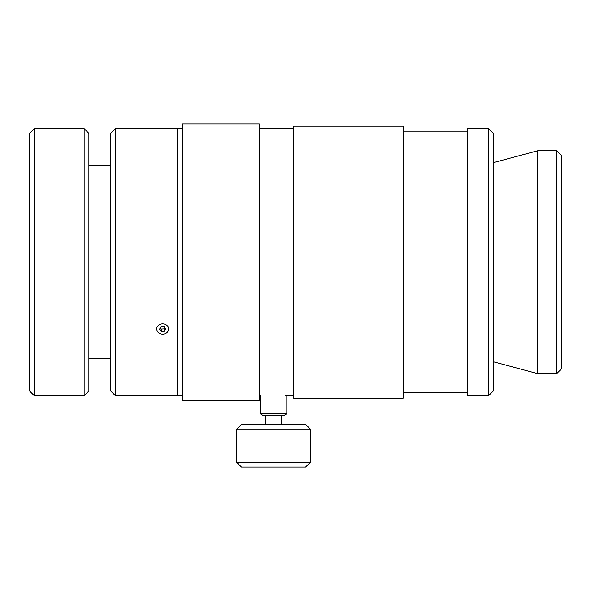<?xml version="1.0" encoding="UTF-8"?>
<svg xmlns="http://www.w3.org/2000/svg" width="591" height="591" viewBox="0 0 591 591"><rect width="100%" height="100%" fill="white"/><g stroke="black" fill="none" stroke-linecap="round" stroke-linejoin="round"><path stroke-width="0.89" d="M493.322 162.658L537.714 150.764L537.714 373.652L556.7 373.652L556.7 150.764L561.45 155.507L561.45 368.91L556.7 373.652M293.69 262.205L293.69 398.179L403.121 398.179L403.121 126.238L293.69 126.238L293.69 262.205M488.572 128.683L467.215 128.683L467.215 395.734L488.572 395.734L488.572 128.683L493.322 133.433L493.322 390.983L488.572 395.734M236.725 462.317L241.468 467.06L305.562 467.06L310.305 462.317L236.725 462.317L236.725 429.081L310.305 429.081L305.562 424.338L241.468 424.338L236.725 429.081M260.225 413.811L262.832 415.318L284.197 415.318L286.805 413.811L260.225 413.811L260.225 395.734L259.745 395.734L259.745 128.683L293.69 128.683M115.422 128.683L110.672 133.433L110.672 390.983L115.422 395.734L115.422 128.683L177.381 128.683L177.381 395.734L177.381 128.683L182.124 128.683M259.272 123.94L182.124 123.94L182.124 400.476L259.272 400.476L259.272 123.94M285.431 395.734L293.69 395.734M259.272 388.257L259.745 388.257M259.745 136.159L259.272 136.159M115.422 395.734L182.124 395.734M34.3 128.683L29.55 133.433L29.55 390.983L34.3 395.734L34.3 128.683L84.144 128.683L84.144 395.734L88.894 390.983L88.894 133.433L84.144 128.683M157.346 326.683A5.932 5.142 0 0 1 165.295 324.363A5.932 5.142 0 0 1 167.977 331.255A5.932 5.142 0 0 1 160.021 333.575A5.932 5.142 0 0 1 157.346 326.683M160.346 327.776L161.284 328.995L164.372 328.832L164.97 327.783M161.284 331.374L159.57 329.135L160.944 326.734L164.039 326.564L165.753 328.803L164.372 331.204L161.284 331.374L161.284 328.995M164.372 331.204L164.372 328.832M493.322 361.758L537.714 373.652M403.121 392.498L467.215 392.498M537.714 150.764L556.7 150.764M403.121 131.919L467.215 131.919M265.802 424.338L265.802 415.318M286.805 413.811L286.805 395.734M310.305 462.317L310.305 429.081M281.227 424.338L281.227 415.318M88.894 165.835L110.672 165.835M88.894 358.582L110.672 358.582M34.3 395.734L84.144 395.734"/></g></svg>

